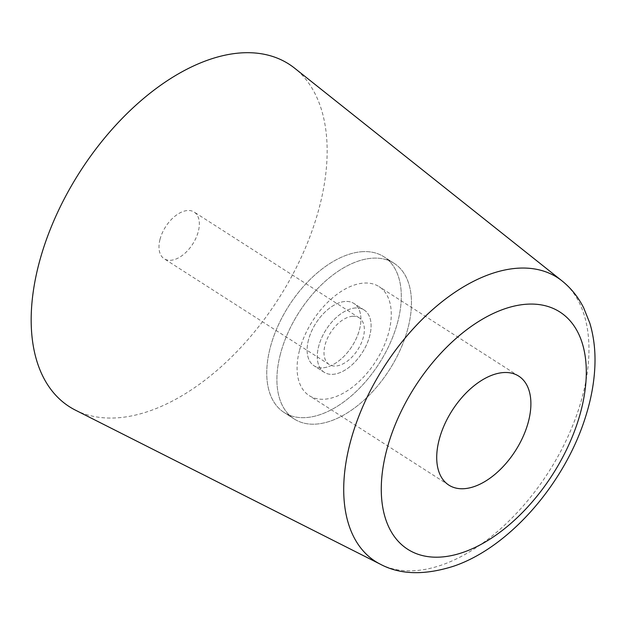 <?xml version="1.0" encoding="UTF-8"?>
<svg xmlns="http://www.w3.org/2000/svg" width="626" height="626" viewBox="0 0 626 626"><rect width="100%" height="100%" fill="white"/><g stroke="black" fill="none" stroke-linecap="round" stroke-linejoin="round"><path stroke-width="0.47" stroke-dasharray="3.13 2.35" d="M362.305 251.683A92.476 53.57 122.7 0 0 270.08 348.252A92.476 53.57 122.7 0 0 284.126 412.503A92.476 53.57 122.7 0 0 305.723 417.605A92.476 53.57 122.7 0 0 388.167 347.438A92.476 53.57 122.7 0 0 383.918 256.785A92.476 53.57 122.7 0 0 362.305 251.683A92.476 53.57 122.7 0 0 270.08 348.252A92.476 53.57 122.7 0 0 284.126 412.503A92.476 53.57 122.7 0 0 305.723 417.605A92.476 53.57 122.7 0 0 388.167 347.438A92.476 53.57 122.7 0 0 383.918 256.785A92.476 53.57 122.7 0 0 362.305 251.683M308.446 340.09A36.989 21.425 122.7 0 0 314.064 365.787A36.989 21.425 122.7 0 0 322.703 367.83A36.989 21.425 122.7 0 0 355.678 339.761A36.989 21.425 122.7 0 0 353.98 303.5A36.989 21.425 122.7 0 0 345.333 301.458A36.989 21.425 122.7 0 0 308.446 340.09A36.989 21.425 122.7 0 0 314.064 365.787A36.989 21.425 122.7 0 0 322.703 367.83A36.989 21.425 122.7 0 0 355.678 339.761A36.989 21.425 122.7 0 0 353.98 303.5A36.989 21.425 122.7 0 0 345.333 301.458A36.989 21.425 122.7 0 0 308.446 340.09M280.237 354.762A92.476 53.57 122.7 0 0 294.275 419.013A92.476 53.57 122.7 0 0 315.88 424.115A92.476 53.57 122.7 0 0 398.324 353.94A92.476 53.57 122.7 0 0 394.067 263.288A92.476 53.57 122.7 0 0 372.454 258.186A92.476 53.57 122.7 0 0 280.237 354.762A92.476 53.57 122.7 0 0 294.275 419.013A92.476 53.57 122.7 0 0 315.88 424.115A92.476 53.57 122.7 0 0 398.324 353.94A92.476 53.57 122.7 0 0 394.067 263.288A92.476 53.57 122.7 0 0 372.454 258.186A92.476 53.57 122.7 0 0 280.237 354.762M355.49 307.969A36.989 21.425 122.7 0 0 318.603 346.593A36.989 21.425 122.7 0 0 324.213 372.29A36.989 21.425 122.7 0 0 332.852 374.332A36.989 21.425 122.7 0 0 365.834 346.264A36.989 21.425 122.7 0 0 364.129 310.003A36.989 21.425 122.7 0 0 355.49 307.969A36.989 21.425 122.7 0 0 318.603 346.593A36.989 21.425 122.7 0 0 324.213 372.29A36.989 21.425 122.7 0 0 332.852 374.332A36.989 21.425 122.7 0 0 365.834 346.264A36.989 21.425 122.7 0 0 364.129 310.003A36.989 21.425 122.7 0 0 355.49 307.969M75.464 410.163A203.45 117.852 122.7 0 0 293.054 273.867A203.45 117.852 122.7 0 0 319.823 205.453A203.45 117.852 122.7 0 0 294.619 68.179M159.982 239.484A27.74 16.073 122.7 0 0 164.192 258.765A27.74 16.073 122.7 0 0 170.671 260.291A27.74 16.073 122.7 0 0 195.406 239.242A27.74 16.073 122.7 0 0 194.13 212.042A27.74 16.073 122.7 0 0 187.651 210.516A27.74 16.073 122.7 0 0 159.982 239.484M299.416 350.677A64.736 37.497 122.7 0 0 309.244 395.648A64.736 37.497 122.7 0 0 324.37 399.224A64.736 37.497 122.7 0 0 382.079 350.106A64.736 37.497 122.7 0 0 379.098 286.645A64.736 37.497 122.7 0 0 363.972 283.077A64.736 37.497 122.7 0 0 299.416 350.677M352.657 316.263A27.74 16.073 122.7 0 0 324.996 345.231A27.74 16.073 122.7 0 0 329.206 364.504A27.74 16.073 122.7 0 0 335.685 366.038A27.74 16.073 122.7 0 0 360.42 344.989A27.74 16.073 122.7 0 0 359.144 317.789A27.74 16.073 122.7 0 0 352.657 316.263M380.412 564.245A168.574 97.656 122.7 0 0 442.504 564.738A168.574 97.656 122.7 0 0 560.708 451.315A168.574 97.656 122.7 0 0 582.892 394.623A168.574 97.656 122.7 0 0 562.007 280.878M364.129 310.003L353.98 303.5L364.129 310.003M324.213 372.29L314.064 365.787L324.213 372.29M394.067 263.288L383.918 256.785L394.067 263.288M294.275 419.013L284.126 412.503L294.275 419.013M518.727 376.124L379.098 286.645M448.873 485.127L309.244 395.648M359.144 317.789L194.13 212.042M329.206 364.504L164.192 258.765"/><path stroke-width="0.94" d="M503.594 372.556A64.736 37.497 122.7 0 0 439.045 440.156A64.736 37.497 122.7 0 0 448.873 485.127A64.736 37.497 122.7 0 0 463.991 488.703A64.736 37.497 122.7 0 0 521.701 439.585A64.736 37.497 122.7 0 0 518.727 376.124A64.736 37.497 122.7 0 0 503.594 372.556M562.007 280.878L294.619 68.179A203.45 117.852 122.7 0 0 236.002 53.367A203.45 117.852 122.7 0 0 65.276 196.94A203.45 117.852 122.7 0 0 38.507 265.354A203.45 117.852 122.7 0 0 75.464 410.163L380.412 564.245C400.233 574.84 424.788 575.443 454.077 566.053C510.48 546.741 565.849 481.809 585.999 415.414C590.85 399.803 593.753 384.536 594.7 369.614C595.772 353.009 594.137 337.524 589.817 323.141L583.659 307.804C578.299 297.154 571.084 288.179 562.007 280.878L562.007 280.878A168.574 97.656 122.7 0 0 513.437 268.601A168.574 97.656 122.7 0 0 490.174 274.133A168.574 97.656 122.7 0 0 371.969 387.564A168.574 97.656 122.7 0 0 349.793 444.257A168.582 97.648 122.7 0 0 347.626 453.584A168.574 97.656 122.7 0 0 380.412 564.245M386.359 451.369A140.928 81.638 122.7 0 0 463.874 552.101A140.928 81.638 122.7 0 0 584.34 395.076A140.928 81.638 122.7 0 0 503.727 309.158A140.928 81.638 122.7 0 0 386.359 451.369"/></g></svg>
